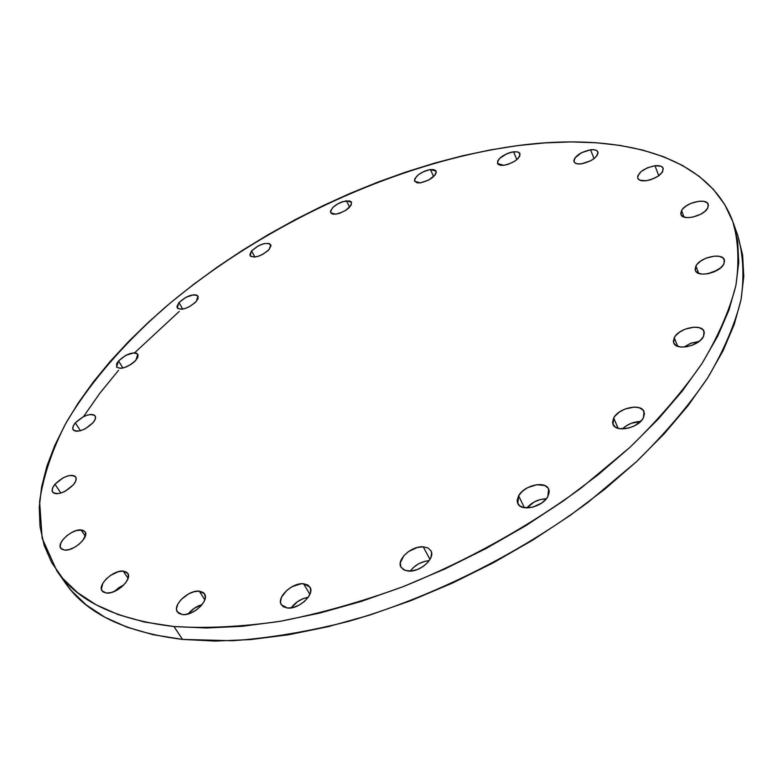 <?xml version="1.0" encoding="UTF-8"?>
<svg xmlns="http://www.w3.org/2000/svg" width="783" height="783" viewBox="0 0 783 783"><rect width="100%" height="100%" fill="white"/><g stroke="black" fill="none" stroke-linecap="round" stroke-linejoin="round"><path stroke-width="1.17" d="M423.241 546.808L427.968 547.963L430.914 550.772C435.7 558.171 420.177 572.314 408.462 571.091L403.715 569.828L400.857 566.912L400.299 562.791L403.813 555.773L408.52 551.545L417.398 547.454L423.241 546.808L427.998 547.983L430.944 550.821L431.58 552.749L431.041 557.242L428.174 562.008L423.417 566.315L417.486 569.486L411.329 571.022L405.036 570.425L401.004 567.205C396.178 559.737 411.545 545.731 423.241 546.808L430.014 559.414L423.241 546.808M518.62 495.796L524.424 507.746L518.62 495.796L522.251 491.381L527.517 487.711L536.717 484.706L544.772 485.529L548.129 488.142L548.971 489.952L549.216 492.008L547.846 496.53C542.639 507.061 521.067 512.033 517.798 503.547L518.62 495.796C523.964 485.362 545.311 480.449 548.619 489.003L547.846 496.53L546.289 498.82L541.709 503.029L532.646 507.208L523.778 507.629L519.52 505.701L517.357 502.343L517.172 500.288L518.62 495.796M613.686 418.053L618.13 428.34L613.686 418.053L615.115 415.939L619.412 412.024L625.059 409L634.23 407.082L639.476 407.826L643.068 410.116L644.468 413.61L643.42 417.789C638.713 428.086 615.839 432.979 613.02 424.396L613.686 418.053C618.541 407.865 641.169 403.01 644.037 411.652L643.42 417.789L642.001 419.933L634.925 425.619L628.788 428.037L619.823 428.712L615.35 427.087L612.903 424.092L612.56 422.213L613.686 418.053M674.271 337.679L677.677 346.301L674.271 337.679L675.572 335.731L679.615 332.09L685.027 329.193L693.953 327.177L699.15 327.666L702.801 329.594L704.338 332.677L703.496 336.455C699.219 346.145 676.023 351.048 673.683 342.856L674.271 337.679C678.685 328.077 701.637 323.203 704.044 331.444L703.496 336.455L700.403 340.341L692.642 345.078L686.544 346.781L680.818 346.996L676.346 345.704L673.791 343.101L673.36 341.427L674.271 337.679M695.911 266.034L698.661 273.365L695.911 266.034L697.115 264.262L700.912 260.905L706.041 258.165L714.546 256.1L719.518 256.384L723.042 257.989L724.559 260.68L723.825 264.057C719.831 272.944 697.291 277.896 695.343 270.409L695.911 266.034C700.022 257.225 722.337 252.283 724.353 259.819L723.825 264.057L720.937 267.6L713.597 272.044L707.803 273.747L702.331 274.109L698.035 273.091L695.539 270.859L695.098 269.391L695.911 266.034M681.553 210.568L683.96 217.038L681.553 210.568L682.707 208.963L686.309 205.86L691.144 203.286L699.131 201.231L703.77 201.358L707.049 202.709L708.429 205.077L707.695 208.112C703.829 216.177 682.639 221.158 680.956 214.473L681.553 210.568C685.526 202.582 706.501 197.619 708.253 204.334L707.695 208.112L704.945 211.351L700.589 214.297L692.583 217.175L687.464 217.635L683.451 216.832L681.151 214.904L680.76 213.593L681.553 210.568M654.98 165.742C659.482 165.321 662.232 166.172 663.23 168.296C662.868 174.159 657.074 178.318 645.848 180.765L639.897 180.217L637.851 178.495L637.724 175.979L641.071 171.585L647.531 167.758L654.98 165.742L660.95 166.241L663.054 167.924L662.604 171.868L658.023 176.292L650.859 179.689L645.848 180.765C641.414 181.157 638.703 180.305 637.734 178.221C638.057 172.377 643.802 168.218 654.98 165.742L658.757 175.784L654.98 165.742M581.221 163.872L577.296 163.833L574.702 162.727L573.822 160.73L574.781 158.137L581.329 152.793L590.539 149.778C594.532 149.357 596.969 150.072 597.869 151.902C597.458 157.403 591.909 161.386 581.221 163.872L581.221 163.872C577.286 164.264 574.888 163.559 574.008 161.758C574.379 156.277 579.89 152.284 590.539 149.778L594.463 149.788L597.096 150.855L598.046 152.842L597.135 155.435L594.503 158.254L590.548 160.848L581.221 163.872M594.052 158.606L590.539 149.778L594.052 158.606M513.531 151.794L517.778 151.941L520 153.595C519.56 158.9 514.177 162.805 503.851 165.321L500.259 165.282L497.968 164.215L497.645 161.092L499.544 158.46L506.993 153.644L511.426 152.176L517.132 151.794L519.462 152.832L519.863 155.934L517.984 158.577L514.685 161.229L508.206 164.313L503.851 165.321L497.489 163.52C497.9 158.225 503.244 154.32 513.531 151.794L516.868 159.615L513.531 151.794M420.236 182.87L416.908 182.791L414.471 180.844L414.882 178.622L418.376 174.726L424.2 171.33L428.428 169.921L430.415 169.559L436.121 171.154C435.661 176.42 430.356 180.325 420.236 182.87L414.618 181.274C415.059 176.028 420.324 172.123 430.415 169.559L433.733 169.608L435.798 170.655L436.278 172.544L435.084 175.01L428.624 180.08L420.236 182.87M433.645 176.586L430.415 169.559L433.645 176.586M346.448 200.791L351.528 202.249C351.038 207.622 345.743 211.606 335.643 214.19L332.54 214.053L330.749 212.917L330.534 210.95L333.157 207.152L338.413 203.463L342.543 201.691L349.561 200.898L351.391 202.004L351.166 205.146L345.734 210.353L339.587 213.299L335.643 214.19L330.651 212.741C331.111 207.368 336.377 203.384 346.448 200.791L349.629 207.201L346.448 200.791M251.597 250.951L254.896 257.039L251.597 250.951L258.253 245.862L264.321 243.552L269.107 243.444L270.977 245.598L269.283 249.297C261.375 256.256 254.984 258.39 250.1 255.679L251.597 250.951C259.496 244.032 265.877 241.927 270.732 244.639L269.283 249.297L267.982 250.668L262.579 254.455L258.429 256.227L254.592 257.069L250.668 256.344L249.846 254.651L251.597 250.951M178.974 302.59L182.762 309.109L178.974 302.59L185.884 297.305L193.802 294.751L196.65 295.054L198.128 296.414L198.021 298.626L196.308 301.367C188.39 308.404 182.038 310.587 177.242 307.915L178.974 302.59C186.892 295.592 193.235 293.439 197.991 296.131L196.308 301.367L194.928 302.806L189.349 306.721L185.16 308.502L181.353 309.285L177.604 308.375L176.948 306.525L178.974 302.59M118.546 360.934L122.941 368.03L118.546 360.934L125.799 355.355L133.854 352.83L136.663 353.26L138.043 354.816L137.769 357.254L135.87 360.209C127.835 367.462 121.404 369.723 116.569 366.992L118.546 360.934C126.582 353.72 133.002 351.489 137.788 354.239L135.87 360.209L134.402 361.736L130.673 364.614L124.262 367.667L120.425 368.392L116.765 367.247L116.618 363.87L118.546 360.934M75.334 422.879L80.453 430.728L75.334 422.879L83.008 416.928L87.412 415.078L91.337 414.403L94.175 414.99L95.506 416.771L95.105 419.482L93.03 422.722C84.77 430.337 78.153 432.705 73.152 429.818C72.193 428.095 72.917 425.786 75.334 422.879C83.595 415.313 90.192 412.984 95.144 415.89C96.094 417.574 95.389 419.845 93.03 422.722L85.288 428.751L80.825 430.621L76.871 431.286L74.042 430.65L72.77 428.83L73.23 426.099L75.334 422.879M54.957 484.256L60.917 493.045L54.957 484.256L63.09 477.845L67.73 475.927L71.84 475.301L74.796 476.064L76.137 478.119L75.667 481.154L73.426 484.716C64.872 492.84 57.942 495.326 52.637 492.164C51.502 490.207 52.275 487.564 54.957 484.256C63.521 476.191 70.421 473.744 75.677 476.925C76.793 478.853 76.039 481.447 73.426 484.716L65.214 491.235L60.506 493.173L56.366 493.77L53.43 492.957L52.148 490.853L52.686 487.799L54.957 484.256M81.021 529.895L85.063 531.745C89.497 536.952 73.817 551.183 64.695 550.126L61.563 549.118L60.174 546.72L60.722 543.314L63.12 539.409L66.976 535.611L71.723 532.469L76.646 530.463L82.783 530.179L85.132 531.853L85.641 534.779L82.802 540.495L78.917 544.351L74.101 547.552L69.11 549.578L64.695 550.126L60.78 548.306C56.347 543.03 71.909 528.946 81.021 529.895L85.298 536.189L81.021 529.895M106.419 593.064L102.984 591.879L101.369 589.198L102.808 583.345L106.097 579.087L110.697 575.28L118.527 571.629L123.225 571.091L127.727 573.273C132.64 579.156 116.305 594.424 106.419 593.064L102.064 590.92C97.151 584.95 113.369 569.858 123.225 571.091L126.689 572.207L128.373 574.82L128.001 578.549L125.623 582.826L121.58 587.005L116.501 590.421L111.166 592.555L106.419 593.064M128.079 578.294L123.225 571.091L128.079 578.294M287.518 608.039L283.221 606.698L280.833 603.713L280.48 601.736L281.498 597.214L286.872 590.313L292.216 586.624L300.926 583.815L303.579 583.756L309.931 587.054C315.118 594.209 298.861 609.536 287.518 608.039L281.361 604.819C276.145 597.576 292.255 582.415 303.579 583.756L307.885 585.018L310.362 587.935L310.597 592.065L308.531 596.803L304.47 601.422L299.037 605.181L293.077 607.51L287.518 608.039M309.882 594.307L303.579 583.756L309.882 594.307M199.234 591.155L204.5 593.827C209.707 600.404 193.156 616.113 182.478 614.586L178.641 613.275L176.694 610.378L176.527 608.469L177.839 604.104L181.118 599.563L188.566 593.896L194.145 591.684L199.234 591.155L203.091 592.388L204.363 593.622L205.332 597.096L204.099 601.471L200.839 606.071L196.044 610.182L190.455 613.167L184.935 614.557L182.478 614.586L177.389 611.973C172.162 605.298 188.586 589.765 199.234 591.155L204.813 599.788L199.234 591.155M173.934 626.517C116.55 619.764 77.517 601.217 56.856 570.885L42.135 538.195L39.6 501.58C43.437 475.79 52.295 449.511 66.154 422.722C89.918 382.662 123.89 343.6 164.988 307.484C262.971 224.408 396.795 162.15 517.974 145.579C617.337 132.376 708.282 154.202 732.947 221.922C738.379 240.958 739.348 262.188 735.863 285.619C729.619 310.146 718.344 336.073 702.048 363.42C682.825 391.265 658.826 419.199 630.051 447.24L581.289 487.907C526.763 527.683 467.382 560.599 403.147 586.653C360.963 601.99 319.953 613.549 280.108 621.32C241.604 626.84 206.213 628.573 173.934 626.517L182.537 639.408L173.934 626.517L206.604 628.005L242.153 626.302L280.148 621.32L320.071 613.001L361.315 601.403L403.225 586.624L445.116 568.869L486.263 548.403L525.97 525.589L563.574 500.807L598.486 474.498L630.168 447.132L658.2 419.169L682.267 391.079L702.126 363.292L717.688 336.201L728.924 310.156L735.893 285.472L738.741 262.403L737.664 241.125L732.898 221.804L724.715 204.529L713.401 189.378L699.258 176.381L682.58 165.516L663.661 156.766L642.794 150.101L620.234 145.442L596.245 142.741L571.061 141.919L544.899 142.888L517.974 145.579L490.461 149.915L462.557 155.797L434.399 163.167L406.162 171.947L377.983 182.057L350.001 193.43L322.342 205.998L295.152 219.69L268.54 234.45L242.652 250.198L217.605 266.876L193.548 284.405L170.616 302.718L148.956 321.735L128.715 341.378L110.06 361.54L93.167 382.133L78.212 403.03L65.38 424.112L54.869 445.233L46.872 466.228L41.607 486.938L39.258 507.149L40.031 526.656L44.102 545.222L51.649 562.595L62.797 578.51L77.634 592.692L96.221 604.848L118.536 614.714L144.493 622.025L173.934 626.517M179.278 311.409L134.598 352.82M118.595 370.242L99.832 393.262L83.497 416.673M56.993 571.071L65.224 582.797C86.101 613.432 125.211 632.302 182.537 639.408L215.149 641.081L250.609 639.574L288.477 634.778L328.234 626.645L369.292 615.223L410.997 600.61L452.643 583.002L493.544 562.674L532.998 539.967L570.347 515.283L605.005 489.032L636.442 461.706L664.238 433.753L688.081 405.643L707.744 377.798L723.13 350.637L734.209 324.495L741.041 299.683L743.781 276.458L742.607 255.023L737.811 235.644L735.12 228.861M65.087 582.601L71.214 590.509L86.14 604.848L104.795 617.19L127.149 627.232L153.125 634.719L182.537 639.408L232.531 640.739C269.009 638.165 307.69 631.705 348.582 621.359C431.374 597.498 517.426 554.785 587.925 502.412L636.325 461.813C664.865 433.792 688.639 405.829 707.666 377.935C723.776 350.52 734.894 324.485 741.012 299.82C744.379 276.252 743.312 254.866 737.811 235.654L732.947 221.922M410.243 571.101L413.541 567.391L418.866 563.662L424.885 561.323L429.192 560.687C421.391 561.411 415.068 564.886 410.243 571.101M526.881 507.942L534.329 501.893L540.417 499.515L546.319 498.781C538.508 499.065 532.029 502.118 526.881 507.942M622.456 428.908L625.529 426.324L631.157 423.319L640.651 421.45C633.613 421.665 627.545 424.151 622.456 428.908M684.058 347.065L690.537 343.375L699.131 341.417L691.154 343.14L684.058 347.065M707.48 273.805L717.257 270.243L707.48 273.805M114.338 591.459L119.026 587.534L123.812 584.93L114.338 591.459M291.168 607.892L297.511 601.667L303.187 598.633L308.208 597.292C301.191 598.594 295.514 602.127 291.168 607.892M188.165 613.941L194.213 608.322L202.092 604.603C196.523 606.267 191.874 609.389 188.165 613.941"/></g></svg>
